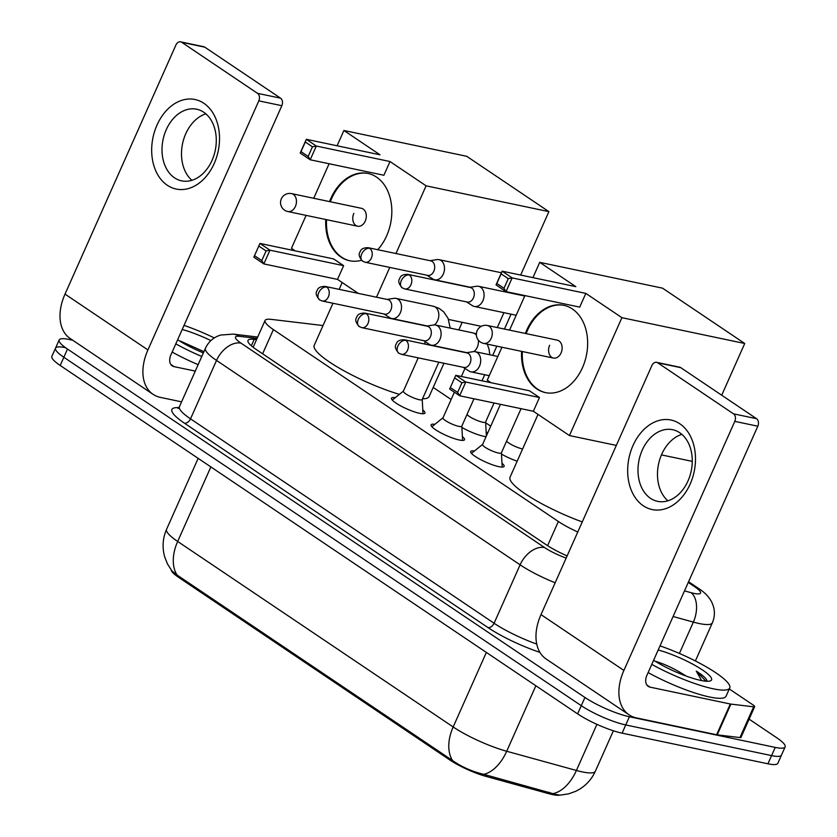 <?xml version="1.0" encoding="UTF-8"?>
<svg xmlns="http://www.w3.org/2000/svg" width="837" height="837" viewBox="0 0 837 837"><rect width="100%" height="100%" fill="white"/><g stroke="black" fill="none" stroke-linecap="round" stroke-linejoin="round"><path stroke-width="1.26" d="M422.79 409.9A18.299 3.557 -156 0 1 424.934 413.07A18.299 3.557 -156 0 1 419.651 413.321A18.299 3.557 -156 0 1 400.86 405.987A18.299 3.557 -156 0 1 391.496 398.182A18.299 3.557 -156 0 1 395.284 397.659M462.38 436.569A18.299 3.557 -156 0 1 464.525 439.728A18.299 3.557 -156 0 1 459.241 439.99A18.299 3.557 -156 0 1 440.45 432.645A18.299 3.557 -156 0 1 431.086 424.84A18.299 3.557 -156 0 1 434.874 424.317M501.98 463.227A18.299 3.557 -156 0 1 504.115 466.387A18.299 3.557 -156 0 1 498.831 466.648A18.299 3.557 -156 0 1 480.051 459.304A18.299 3.557 -156 0 1 470.687 451.499A18.299 3.557 -156 0 1 474.464 450.976M486.046 436.684A19.471 3.777 -156 0 1 483.776 436.307A19.471 3.777 -156 0 1 461.888 427.445M517.172 461.197A19.471 3.777 -156 0 1 501.478 454.104M171.198 569.976A30.885 5.995 24 0 0 178.783 577.457L449.867 759.996A30.885 5.995 24 0 0 486.004 776.391L548.549 793.622A30.885 5.995 24 0 0 552.441 794.575A30.885 5.995 24 0 0 559.702 795.15M323.03 325.541A34.317 6.665 24 0 0 322.622 325.499L271.303 319.378A34.317 6.665 24 0 0 265.067 320.477A34.317 6.665 24 0 0 273.385 329.6L558.373 521.493A34.317 6.665 24 0 0 577.781 532.008M490.723 426.169L485.659 422.758M451.133 399.511L433.2 387.426M486.161 431.913A19.471 3.777 -156 0 1 487.636 433.116M177.078 575.061A40.03 26.324 -56 0 1 177.674 541.455A45.753 8.883 24 0 1 166.573 529.298C162.692 538.296 162.064 547.513 164.701 556.929L167.473 563.971L171.993 571.001L177.078 575.061L452.587 760.571C461.762 766.974 472.152 771.568 483.755 774.34L556.019 794.491L559.984 795.14L568.511 793.894L575.636 791.331C584.624 787.01 591.194 780.314 595.369 771.222L613.385 730.774M749.115 719.15L776.809 737.805A34.317 6.665 -156 0 1 785.127 746.918L781.476 755.12A34.317 6.665 -156 0 1 771.578 755.602L625.741 724.947A34.317 6.665 -156 0 1 581.276 705.675L63.842 357.263A34.317 6.665 -156 0 1 55.524 348.15L51.873 356.342A34.317 6.665 -156 0 0 60.191 365.466L577.624 713.877A34.317 6.665 -156 0 0 622.09 733.149L767.927 763.794A34.317 6.665 -156 0 0 777.835 763.313L781.476 755.12A34.317 6.665 -156 0 1 771.578 755.602L625.741 724.947A34.317 6.665 -156 0 1 581.276 705.675L63.842 357.263A34.317 6.665 -156 0 1 55.524 348.15A34.317 6.665 -156 0 1 65.422 347.669M785.127 746.918A34.317 6.665 -156 0 1 775.229 747.399L629.393 716.754A34.317 6.665 -156 0 1 584.927 697.472L67.494 349.06A34.317 6.665 -156 0 1 59.165 339.948A34.317 6.665 -156 0 1 69.073 339.466L72.725 340.23M256.561 339.602L254.228 339.33A34.317 6.665 24 0 0 248.003 340.429A34.317 6.665 24 0 0 256.321 349.542L546.153 544.709A34.317 6.665 24 0 0 567.13 555.925M660.016 645.882A57.188 11.111 -156 0 1 729.728 687.993A57.188 11.111 -156 0 1 713.218 688.799A57.188 11.111 -156 0 1 651.782 664.369M729.728 687.993L726.077 696.196A57.188 11.111 -156 0 1 709.567 696.991A57.188 11.111 -156 0 1 648.131 672.561M658.175 650.004A37.288 7.24 -156 0 1 697.577 666.89A37.288 7.24 -156 0 1 710.289 680.91A37.288 7.24 -156 0 1 700.778 680.418A37.288 7.24 -156 0 1 653.624 660.247M706.794 681.266L706.888 680.554C706.166 678.284 702.62 675.135 696.248 671.117L701.668 680.596M685.963 675.961C675.836 669.422 665.959 664.62 656.334 661.554M705.926 681.213L696.248 671.117M679.832 423.794A45.753 33.302 101.9 0 1 690.169 484.037A45.753 33.302 101.9 0 1 643.329 505.789A45.753 33.302 101.9 0 1 632.992 445.546A45.753 33.302 101.9 0 1 679.832 423.794M650.527 498.339A36.598 26.638 -78.1 0 0 657.6 501.353A36.598 26.638 -78.1 0 0 689.855 476.086A36.598 26.638 -78.1 0 0 679.728 432.739A36.598 26.638 -78.1 0 0 672.655 429.716A36.598 26.638 -78.1 0 0 640.399 454.993A36.598 26.638 -78.1 0 0 650.527 498.339M729.299 688.956L753.3 705.11A5.723 1.109 24 0 1 754.681 706.627L740.996 737.376A5.723 1.109 -156 0 1 739.96 737.564L717.225 734.855A5.723 1.109 -156 0 1 716.608 734.75L636.35 717.884A45.753 30.09 -56 0 1 629.058 714.829A45.753 30.09 -56 0 1 623.9 670.437L734.792 421.367A5.723 4.164 -78.1 0 0 733.505 413.834L756.533 418.678A5.723 4.164 101.9 0 1 757.82 426.2L646.928 675.271A11.436 7.523 124 0 0 648.215 686.371A11.436 7.523 124 0 0 650.046 687.135L730.303 704.001A5.723 1.109 24 0 0 730.91 704.105L753.645 706.815A5.723 1.109 24 0 0 754.681 706.627M629.058 714.829L546.153 659.012A45.753 30.09 -56 0 1 540.995 614.609L651.887 365.539A5.723 4.164 -78.1 0 1 656.637 362.348A5.723 4.164 -78.1 0 1 657.746 362.819L733.505 413.834M656.637 362.348L679.665 367.192A5.723 4.164 101.9 0 1 680.774 367.663L756.533 418.678M667.884 500.808A36.598 26.638 101.9 0 1 658.541 464.148A36.598 26.638 101.9 0 1 681.852 434.361M184.035 325.384A57.188 11.111 -156 0 1 214.303 337.928M203.37 352.911A37.288 7.24 -156 0 1 177.643 339.738M182.194 329.506A37.288 7.24 -156 0 1 210.872 340.617M203.925 351.666L180.342 341.057M201.79 356.468A57.188 11.111 -156 0 1 175.801 343.861M198.139 364.67A57.188 11.111 -156 0 1 172.15 352.063M582.27 521.922A62.911 12.22 -156 0 1 510.057 477.174L538.013 414.399M525.374 333.461A44.602 32.465 101.9 0 1 563.761 305.296A44.602 32.465 101.9 0 1 572.382 308.979A44.602 32.465 101.9 0 1 584.718 361.804A44.602 32.465 101.9 0 1 545.41 392.605A44.602 32.465 101.9 0 1 536.789 388.923A44.602 32.465 101.9 0 1 521.608 351.373M575.825 286.652L502.137 271.167L512.139 277.905L585.827 293.389L621.922 317.683L744.731 343.494L662.538 288.158L539.729 262.347L575.825 286.652M508.268 278.669L503.979 288.294L506.029 291.632L496.027 284.894L502.137 271.167L501.122 273.856L508.268 278.669L512.139 277.905L506.029 291.632L579.717 307.116L585.827 293.389M539.729 262.347L532.928 277.633M524.925 295.607L509.545 330.134M501.938 347.24L487.249 380.218L490.921 382.687M621.922 317.683L569.442 435.554L533.347 411.26L539.467 397.523L529.455 390.785L455.778 375.3L465.78 382.038L459.659 395.775L449.657 389.038L455.778 375.3L449.657 389.038M692.251 461.365L661.45 454.899M721.703 395.221L744.731 343.494M569.442 435.554L616.335 445.41M501.122 273.856L496.833 283.492L503.979 288.294M496.027 284.894L496.833 283.492M533.347 411.26L459.659 395.775L457.609 392.438L450.463 387.625M539.467 397.523L465.78 382.038L461.898 382.802L454.753 377.989M457.609 392.438L461.898 382.802M549.637 345.262A9.155 6.665 -78.1 0 0 553.477 358.069A9.155 6.665 -78.1 0 0 561.072 352.963A9.155 6.665 -78.1 0 0 557.233 340.157L487.385 325.478A9.155 6.665 101.9 0 1 489.153 326.231A9.155 6.665 101.9 0 1 491.225 338.284A9.155 6.665 101.9 0 1 483.629 343.39A9.155 9.155 0 0 1 477.08 330.877A9.155 9.155 0 0 1 487.385 325.478M526.138 333.628A44.602 32.465 101.9 0 1 527.477 330.343A44.602 32.465 101.9 0 1 564.138 305.379M545.797 392.679A44.602 32.465 101.9 0 1 522.372 351.53M443.966 363.258L429.161 396.497A62.911 12.22 -156 0 1 422.507 398.82M399.364 394.363A62.911 12.22 -156 0 1 340.167 368.657A62.911 12.22 -156 0 1 314.231 345.315L332.959 303.256M361.49 260.265A44.602 32.465 101.9 0 1 349.584 260.746A44.602 32.465 101.9 0 1 340.962 257.064A44.602 32.465 101.9 0 1 325.781 219.514M329.548 201.602A44.602 32.465 101.9 0 1 367.935 173.437A44.602 32.465 101.9 0 1 376.556 177.12A44.602 32.465 101.9 0 1 377.728 249.698M379.998 154.793L306.311 139.308L316.323 146.046L390 161.531L426.096 185.824L548.905 211.635L466.711 156.299L343.902 130.488L379.998 154.793M312.442 146.81L308.152 156.446L310.203 159.773L300.201 153.035L306.311 139.308L305.296 141.997L312.442 146.81L316.323 146.046L310.203 159.773L383.89 175.257L390 161.531M343.902 130.488L337.102 145.774M329.098 163.749L313.729 198.275M306.112 215.381L291.422 248.359L295.095 250.828M358.299 293.389L337.52 279.401L343.641 265.664L333.639 258.926L259.951 243.441L269.953 250.179L263.843 263.917L253.831 257.179L259.951 243.441L253.831 257.179M376.504 297.208L389.77 267.421M395.953 253.527L426.096 185.824M497.293 327.56L503.916 312.672M520.666 275.059L548.905 211.635M448.517 319.441L481.275 326.325M305.296 141.997L301.006 151.633L308.152 156.446M300.201 153.035L301.006 151.633M337.52 279.401L263.843 263.917L261.793 260.579L254.636 255.766M343.641 265.664L269.953 250.179L266.082 250.943L258.926 246.13M261.793 260.579L266.082 250.943M353.81 213.404A9.155 6.665 -78.1 0 0 357.65 226.21A9.155 6.665 -78.1 0 0 365.246 221.104A9.155 6.665 -78.1 0 0 361.406 208.298L291.558 193.619A9.155 6.665 101.9 0 1 293.337 194.372A9.155 6.665 101.9 0 1 295.398 206.425A9.155 6.665 101.9 0 1 287.802 211.531A9.155 9.155 0 0 1 281.253 199.018A9.155 9.155 0 0 1 291.558 193.619M330.312 201.769A44.602 32.465 101.9 0 1 331.661 198.484A44.602 32.465 101.9 0 1 368.322 173.521M349.971 260.82A44.602 32.465 101.9 0 1 326.545 219.671M506.594 441.141A10.295 1.998 24 0 0 522.194 448.862A10.295 1.998 24 0 0 522.623 448.946M472.361 305.61A10.295 7.491 -78.1 0 0 472.476 305.693A10.295 7.491 -78.1 0 0 474.349 306.457A10.295 7.491 -78.1 0 0 482.897 300.713A10.295 7.491 -78.1 0 0 480.574 287.164A10.295 7.491 -78.1 0 0 478.586 286.306A10.295 7.491 -78.1 0 0 476.556 286.264L469.599 287.342M409.272 274.975A7.439 5.409 -78.1 0 1 411.333 283.785A7.439 5.409 -78.1 0 1 404.784 288.922L467.266 302.052A7.439 5.409 -78.1 0 0 473.439 297.899A7.439 5.409 -78.1 0 0 471.754 288.106A7.439 5.409 -78.1 0 0 470.321 287.499L407.839 274.369C403.633 274.306 401.038 275.394 400.044 277.643C399.584 279.349 396.424 281.148 402.158 287.813A7.439 4.886 124 0 1 401.321 280.594A7.439 4.886 -56 0 1 409.272 274.975A7.439 5.409 -78.1 0 0 407.839 274.369M467.004 414.482A10.295 1.998 24 0 0 482.604 422.204A10.295 1.998 24 0 0 485.575 422.057L494.06 402.995M432.76 278.951A10.295 7.491 -78.1 0 0 432.886 279.024A10.295 7.491 -78.1 0 0 434.759 279.799A10.295 7.491 -78.1 0 0 443.307 274.055A10.295 7.491 -78.1 0 0 440.973 260.495A10.295 7.491 -78.1 0 0 438.986 259.648A10.295 7.491 -78.1 0 0 436.966 259.606L430.009 260.684M369.682 248.317A7.439 5.409 -78.1 0 1 371.743 257.126A7.439 5.409 -78.1 0 1 365.183 262.253L427.665 275.383A7.439 5.409 -78.1 0 0 433.838 271.24A7.439 5.409 -78.1 0 0 432.164 261.447A7.439 5.409 -78.1 0 0 430.72 260.841L368.249 247.71C364.043 247.647 361.438 248.735 360.444 250.985C359.983 252.69 356.834 254.479 362.567 261.144A7.439 4.886 124 0 1 361.73 253.935A7.439 4.886 -56 0 1 369.682 248.317A7.439 5.409 -78.1 0 0 368.249 247.71M482.687 444.353A10.295 1.998 24 0 0 482.562 444.51A10.295 1.998 24 0 0 487.825 448.894A10.295 1.998 24 0 0 498.392 453.026A10.295 1.998 24 0 0 501.363 452.88L521.053 408.676M468.971 371.011A10.295 7.491 -78.1 0 0 469.097 371.084A10.295 7.491 -78.1 0 0 470.959 371.858A10.295 7.491 -78.1 0 0 479.507 366.114A10.295 7.491 -78.1 0 0 477.184 352.555A10.295 7.491 -78.1 0 0 475.196 351.707A10.295 7.491 -78.1 0 0 473.177 351.666L466.219 352.743M405.893 340.377A7.439 5.409 -78.1 0 1 407.943 349.186A7.439 5.409 -78.1 0 1 401.394 354.313L463.876 367.443A7.439 5.409 -78.1 0 0 470.049 363.3A7.439 5.409 -78.1 0 0 468.375 353.507A7.439 5.409 -78.1 0 0 466.931 352.9L404.459 339.77C400.243 339.707 397.648 340.795 396.654 343.044C396.194 344.75 393.045 346.539 398.778 353.204A7.439 4.886 124 0 1 397.941 345.995A7.439 4.886 -56 0 1 405.893 340.377A7.439 5.409 -78.1 0 0 404.459 339.77M443.097 417.694A10.295 1.998 24 0 0 442.972 417.851A10.295 1.998 24 0 0 448.234 422.235A10.295 1.998 24 0 0 458.802 426.368A10.295 1.998 24 0 0 461.773 426.221L473.993 398.778M429.381 344.352A10.295 7.491 -78.1 0 0 429.496 344.425A10.295 7.491 -78.1 0 0 431.369 345.2A10.295 7.491 -78.1 0 0 439.917 339.456A10.295 7.491 -78.1 0 0 437.594 325.896A10.295 7.491 -78.1 0 0 435.606 325.049A10.295 7.491 -78.1 0 0 433.576 324.997L426.619 326.085M366.303 313.718A7.439 5.409 -78.1 0 1 368.353 322.527A7.439 5.409 -78.1 0 1 361.804 327.654L424.286 340.785A7.439 5.409 -78.1 0 0 430.459 336.641A7.439 5.409 -78.1 0 0 428.774 326.848A7.439 5.409 -78.1 0 0 427.341 326.231L364.859 313.101C360.653 313.038 358.058 314.137 357.064 316.386C356.604 318.091 353.455 319.88 359.178 326.545A7.439 4.886 124 0 1 358.341 319.336A7.439 4.886 -56 0 1 366.303 313.718A7.439 5.409 -78.1 0 0 364.859 313.101M403.497 391.025A10.295 1.998 24 0 0 403.371 391.193A10.295 1.998 24 0 0 408.644 395.577A10.295 1.998 24 0 0 419.211 399.709A10.295 1.998 24 0 0 422.183 399.563L438.829 362.18M389.78 317.683A10.295 7.491 -78.1 0 0 389.906 317.767A10.295 7.491 -78.1 0 0 391.779 318.541A10.295 7.491 -78.1 0 0 400.327 312.797A10.295 7.491 -78.1 0 0 398.004 299.238A10.295 7.491 -78.1 0 0 396.006 298.39A10.295 7.491 -78.1 0 0 393.986 298.338L387.029 299.426M326.702 287.06A7.439 5.409 -78.1 0 1 328.763 295.859A7.439 5.409 -78.1 0 1 322.214 300.996L384.685 314.126A7.439 5.409 -78.1 0 0 390.858 309.983A7.439 5.409 -78.1 0 0 389.184 300.19A7.439 5.409 -78.1 0 0 387.751 299.573L325.269 286.442C321.063 286.38 318.458 287.478 317.474 289.728C317.003 291.422 313.854 293.222 319.588 299.887A7.439 4.886 124 0 1 318.751 292.668A7.439 4.886 -56 0 1 326.702 287.06A7.439 5.409 -78.1 0 0 325.269 286.442M203.851 103.286A45.753 33.302 101.9 0 1 214.188 163.539A45.753 33.302 101.9 0 1 167.348 185.291A45.753 33.302 101.9 0 1 157.011 125.037A45.753 33.302 101.9 0 1 203.851 103.286M174.546 177.831A36.598 26.638 -78.1 0 0 181.619 180.855A36.598 26.638 -78.1 0 0 213.874 155.577A36.598 26.638 -78.1 0 0 203.747 112.231A36.598 26.638 -78.1 0 0 196.674 109.218A36.598 26.638 -78.1 0 0 164.418 134.485A36.598 26.638 -78.1 0 0 174.546 177.831M181.587 401.844L160.369 397.387A45.753 30.09 -56 0 1 153.066 394.332A45.753 30.09 -56 0 1 147.919 349.929L258.811 100.858A5.723 4.164 -78.1 0 0 257.524 93.336L280.552 98.17A5.723 4.164 101.9 0 1 281.839 105.703L170.947 354.773A11.436 7.523 124 0 0 172.234 365.874A11.436 7.523 124 0 0 174.065 366.637L195.283 371.094M153.066 394.332L70.172 338.504A45.753 30.09 -56 0 1 65.014 294.111L175.906 45.041A5.723 4.164 -78.1 0 1 180.656 41.85A5.723 4.164 -78.1 0 1 181.765 42.321L257.524 93.336M180.656 41.85L203.684 46.694A5.723 4.164 101.9 0 1 204.793 47.165L280.552 98.17M191.903 180.3A36.598 26.638 101.9 0 1 182.56 143.65A36.598 26.638 101.9 0 1 205.871 113.863M548.549 793.622L549.156 792.262M449.867 759.996L450.316 758.992M486.004 776.391L486.6 775.031M178.783 577.457L179.233 576.452M547.607 545.661L558.373 521.493M262.619 353.789L273.385 329.6M210.861 466.91L177.674 541.455L453.173 726.966A45.753 8.883 24 0 0 506.699 751.26L576.4 770.458A45.753 8.883 24 0 0 582.165 771.871A45.753 8.883 24 0 0 595.369 771.222M553.299 793.581A40.03 24.127 105.4 0 0 576.4 770.458L596.927 724.35M486.36 652.431L453.173 726.966A40.03 26.324 124 0 0 452.587 760.571M535.858 685.754L506.699 751.26A40.03 24.127 105.4 0 1 483.755 774.34M767.927 763.794L775.229 747.399M622.09 733.149L629.393 716.754M577.624 713.877L584.927 697.472M60.191 365.466L67.494 349.06M684.509 590.87L691.08 592.68A22.871 4.447 24 0 0 693.957 593.391A22.871 4.447 24 0 0 695.013 586.988L688.265 582.437M695.013 586.988A22.871 15.045 124 0 1 698.665 588.516C705.036 592.575 709.535 597.409 712.161 603.017L713.323 606.082C715.018 611.795 714.683 617.392 712.329 622.874A45.753 8.883 -156 0 1 699.125 623.513A45.753 8.883 -156 0 1 693.36 622.1L679.403 653.446M539.928 652.368A51.465 10.002 -156 0 1 487.961 627.562L184.402 423.166A51.465 10.002 -156 0 1 178.836 407.619M555.172 582.772A45.753 8.883 -156 0 1 520.091 564.829L494.081 623.251A45.753 8.883 24 0 0 536.747 644.072M691.08 592.68A22.871 13.779 105.4 0 1 693.36 622.1L673.094 616.513M257.085 338.42L239.623 336.338A22.871 4.447 24 0 0 241.014 343.149L544.573 547.555A22.871 15.045 124 0 0 520.091 564.829L216.532 360.423L190.522 418.845L494.081 623.251A5.723 3.756 -56 0 1 487.961 627.562M241.014 343.149A22.871 15.045 124 0 0 216.532 360.423A45.753 8.883 -156 0 1 205.442 348.265L179.432 406.688A45.753 8.883 24 0 0 190.522 418.845A5.723 3.756 -56 0 1 184.402 423.166M544.573 547.555A22.871 4.447 24 0 0 566.178 558.059M257.691 337.039L233.199 334.12A22.871 19.01 96.8 0 1 239.623 336.338M251.351 345.796L254.228 339.33M540.995 614.609L623.9 670.437M680.774 367.663L657.746 362.819M646.823 684.969L650.046 687.135M716.608 734.75L730.303 704.001M757.82 426.2L734.792 421.367M730.91 704.105L717.225 734.855M739.96 737.564L753.645 706.815M473.983 351.592A10.295 7.491 -78.1 0 0 478.335 340.115M476.379 335.124A10.295 7.491 -78.1 0 0 474.893 333.733A10.295 7.491 -78.1 0 0 474.485 333.482A10.295 7.491 -78.1 0 0 472.905 332.885L435.606 325.049M434.382 324.934A10.295 7.491 -78.1 0 0 438.808 315.685A10.295 7.491 -78.1 0 0 435.303 307.074A10.295 7.491 -78.1 0 0 434.895 306.823A10.295 7.491 -78.1 0 0 433.315 306.227L396.006 298.39M65.014 294.111L147.919 349.929M204.793 47.165L181.765 42.321M170.842 364.461L174.065 366.637M281.839 105.703L258.811 100.858M253.14 347.261L265.067 320.477M166.573 529.298L198.16 458.362M59.165 339.948L55.524 348.15M712.329 622.874L695.38 660.958M179.432 406.688L177.883 408.351L179.38 408.184M233.199 334.12L220.434 335.072L217.358 336.254C211.928 338.807 207.963 342.814 205.442 348.265M698.665 588.516L688.579 581.725M553.477 358.069L483.629 343.39M462.191 322.318L458.802 329.924M342.187 282.54L339.142 289.361M357.65 226.21L287.802 211.531M404.784 288.922L402.158 287.813M524.747 296.016L478.586 286.306M466.544 301.895L472.476 305.693M516.178 315.246L474.349 306.457M365.183 262.253L362.567 261.144M485.617 421.963L486.381 435.941M501.426 272.768L438.986 259.648M426.954 275.237L432.886 279.024M492.721 355.39L496.822 346.162M504.439 329.067L511.072 314.178M470.216 287.248L434.759 279.799M401.394 354.313L398.778 353.204M501.405 452.796L502.19 467.067M497.827 356.468L475.196 351.707M463.164 367.297L469.097 371.084M482.604 444.416L471.472 453.392M482.562 444.51L500.442 404.344M489.258 375.698L470.959 371.858M361.804 327.654L359.178 326.545M461.815 426.138L462.589 440.408M481.997 380.814L484.696 374.746M487.27 344.153L489.049 349.134L489.802 354.783M423.564 340.638L429.496 344.425M443.003 417.757L431.882 426.734M442.972 417.851L454.376 392.218M461.386 376.483L464.964 368.447M472.905 332.885L476.368 333.932M466.826 352.649L431.369 345.2M322.214 300.996L319.588 299.887M422.225 399.469L422.999 413.75M433.315 306.227L439.153 308.403L443.715 311.877L448.067 318.332L450.201 328.114M383.974 313.98L389.906 317.767M403.413 391.099L392.281 400.076M403.371 391.193L418.218 357.849M424.401 343.955L425.363 341.789M427.236 325.991L391.779 318.541"/></g></svg>
